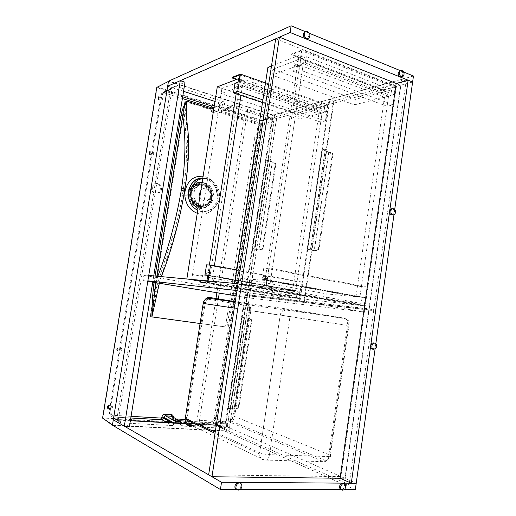 <?xml version="1.0" encoding="UTF-8"?>
<svg xmlns="http://www.w3.org/2000/svg" width="516" height="516" viewBox="0 0 516 516"><rect width="100%" height="100%" fill="white"/><g stroke="black" fill="none" stroke-linecap="round" stroke-linejoin="round"><path stroke-width="0.39" stroke-dasharray="2.58 1.94" d="M393.153 104.864L395.733 86.714L383.949 89.861L383.859 90.5L395.179 87.481L394.14 94.763L388.548 96.189L387.103 106.302L393.153 104.864L299.087 69.628L302.066 49.884L291.282 54.122L291.179 54.812L301.538 50.755L300.344 58.669L295.216 60.598L293.552 71.589L299.087 69.628M387.103 106.302L293.552 71.589M303.298 63.681L299.57 65.042L384.504 97.214L388.548 96.189L359.897 297.119L361.387 286.644L367.263 287.102L364.586 305.93L353.208 304.659L353.305 304.001L364.238 305.208L365.315 297.642L359.897 297.119L270.539 280.827L303.298 63.681L388.548 96.189L295.216 60.598M394.14 94.763L300.344 58.669M395.179 87.481L301.538 50.755M383.859 90.5L291.179 54.812M383.949 89.861L291.282 54.122M395.733 86.714L302.066 49.884M364.586 305.93L265.972 288.696L269.075 268.146L263.786 267.869L262.057 279.285L266.927 279.666L265.682 287.922L255.865 286.973L255.755 287.689L265.972 288.696M353.208 304.659L255.755 287.689M353.305 304.001L255.865 286.973M364.238 305.208L265.682 287.922M365.315 297.642L266.927 279.666M384.504 97.214L355.982 296.739L359.897 297.119L262.057 279.285M361.387 286.644L263.786 267.869M367.263 287.102L269.075 268.146M266.501 276.628L266.733 276.744C267.069 278.014 266.804 278.653 265.946 278.666L266.501 276.628M263.483 276.066L263.715 276.189C264.05 277.46 263.786 278.098 262.928 278.111L263.483 276.066M298.512 65.022L298.887 65.145C298.983 66.435 298.629 67.048 297.822 66.977L298.512 65.022M295.636 63.932L296.01 64.055C296.107 65.351 295.752 65.964 294.946 65.893L295.636 63.932M234.632 283.432L239.83 284.516L272.893 69.234L304.24 57.45L269.558 287.315L239.83 284.516L240.759 278.447L272.538 280.988L362.09 297.332L326.944 293.933L240.759 278.447M267.907 67.409L272.893 69.234L271.997 75.078L354.473 104.858L390.818 95.608L305.395 62.92L271.997 75.078M234.606 283.6L264.115 286.354L269.558 287.315M264.115 286.354L299.067 55.451L304.24 57.45M299.067 55.451L271.493 66.035M270.539 280.827L266.985 280.543L299.57 65.042M355.982 296.739L266.985 280.543M306.336 56.663L272.893 69.234L355.266 99.42L391.644 89.816L306.336 56.663L305.395 62.92M391.644 89.816L390.818 95.608M355.266 99.42L354.473 104.858M361.239 303.344L271.558 287.502L239.83 284.516L326.125 299.57L361.239 303.344L362.09 297.332M326.125 299.57L326.944 293.933M271.558 287.502L272.538 280.988M401.693 79.464L329.866 99.369L300.06 300.847L369.211 308.858L401.693 79.464L406.098 81.238L373.848 309.665L304.395 301.583L334.013 100.852L406.098 81.238M369.211 308.858L373.848 309.665M329.866 99.369L334.013 100.852M300.06 300.847L304.395 301.583M325.448 120.957L327.834 104.877L318.591 107.347L318.507 107.915L327.383 105.548L326.428 111.998L322.048 113.114L320.713 122.079L325.448 120.957L262.908 99.885M320.713 122.079L262.489 102.607M239.379 78.974L243.333 80.348L240.978 95.415L242.475 85.824L322.048 113.114L235.012 83.263M326.428 111.998L238.94 81.786M327.383 105.548L240.03 74.839M318.507 107.915L236.476 79.483M318.591 107.347L232.161 77.348M327.834 104.877L265.521 82.928M290.269 297.635L290.353 297.055L298.887 297.996L299.873 291.321L295.649 290.914L297.023 281.665L301.608 282.02L299.145 298.629L290.269 297.635L199.956 282.226L207.761 282.987L208.077 280.962M299.145 298.629L207.761 282.987M290.353 297.055L200.053 281.594L199.956 282.226M298.887 297.996L207.555 282.317L200.053 281.594M207.767 280.936L207.555 282.317M299.873 291.321L208.683 275.118M242.475 85.824L239.605 86.869L318.875 113.92L322.048 113.114L295.649 290.914L208.625 275.473M297.023 281.665L206.529 264.85M301.608 282.02L236.709 269.933M209.367 272.538L209.515 272.609C209.793 273.654 209.599 274.235 208.922 274.357L209.367 272.538M206.594 272.042L206.742 272.113C207.019 273.158 206.826 273.738 206.155 273.861L206.594 272.042M238.411 86.952L238.663 87.03C238.785 88.094 238.521 88.655 237.87 88.7L238.411 86.952M235.748 86.049L236.005 86.12C236.122 87.191 235.857 87.752 235.212 87.804L235.748 86.049M186.844 278.995L191.642 279.975L221.912 88.404L243.333 80.348M217.281 86.849L221.912 88.404L221.087 93.609L298.364 119.144L323.829 112.662L244.087 85.237L221.087 93.609M186.818 279.15L211.863 281.878L191.642 279.975L192.494 274.589L214.282 276.331L297.364 291.082L272.835 288.708L192.494 274.589M207.755 275.318L209.373 264.998M236.18 93.809L238.011 82.134M318.875 113.92L292.591 290.618L295.649 290.914L212.753 276.208L214.379 265.772L211.863 281.878M212.753 276.208L210.025 275.989L239.605 86.869M292.591 290.618L210.025 275.989M244.945 79.741L221.912 88.404L299.099 114.255L324.59 107.528L244.945 79.741L244.087 85.237M324.59 107.528L323.829 112.662M299.099 114.255L298.364 119.144M296.577 296.39L213.392 282.026L191.642 279.975L272.08 293.752L296.577 296.39L297.364 291.082M272.08 293.752L272.835 288.708M213.392 282.026L214.282 276.331M329.318 99.517L273.119 115.094L245.674 294.546L299.538 300.789L329.318 99.517L333.465 101.001L303.872 301.518L249.725 295.216L277.002 116.364L333.465 101.001M299.538 300.789L303.872 301.518M273.119 115.094L277.002 116.364M245.674 294.546L249.725 295.216M369.063 309.884L245.552 295.339L224.815 430.95L344.32 484.634L369.063 309.884L373.707 310.677L349.145 484.666L228.988 431.157L249.602 296.01L373.707 310.677M344.32 484.634L349.145 484.666M245.552 295.339L249.602 296.01M224.815 430.95L228.988 431.157M183.548 91.326L167.674 86.211L172.299 87.701L185.018 82.244M130.361 420.733L113.301 419.805L118.274 420.076L172.299 87.701M129.445 426.429L118.274 420.076M153.742 275.925L152.82 281.652L153.684 276.292L148.737 275.46M152.82 281.652L143.055 280.581L143.899 275.376L153.684 276.292M143.055 280.581L152.736 282.168M236.154 295.881L247.087 297.674L247.815 292.888L143.899 275.376M247.087 297.674L364.361 312.057L365.225 305.982L247.815 292.888M364.361 312.057L236.973 290.54M238.018 283.742L365.225 305.982M215.985 298.519L196.415 424.326L224.931 425.881L271.758 119.751L245.126 111.166L216.888 292.714M196.415 424.326L198.712 425.397L227.343 426.932L274.37 119.054L247.635 110.405L219.261 293.101M218.358 298.919L198.712 425.397M245.126 111.166L247.635 110.405M413.458 76.033L272.467 115.139L271.758 119.751L274.37 119.054M355.311 489.697L224.183 430.757L224.931 425.881L227.343 426.932M186.05 423.765L224.931 425.881L356.221 483.247L344.946 478.319L400.616 85.243L396.165 83.476L400.616 85.243L412.619 82.025L271.758 119.751L214.972 101.452M275.679 38.823L396.411 86.366L400.616 85.243L344.946 478.319L340.076 478.261L344.946 478.319L340.999 476.597L208.645 474.823M394.714 209.406L393.96 214.733M375.835 343.701L375.067 349.158M396.411 86.366L340.999 476.597M305.633 31.753L309.348 33.276M400.448 70.692L403.564 71.969M272.467 115.139L168.493 81.199M236.792 489.536L240.159 489.542M343.721 483.66C345.056 485.795 344.649 487.717 342.514 489.432L341.366 489.671L344.101 489.678M224.183 430.757L112.43 425.132M392.689 214.824L394.101 213.198C394.605 211.031 394.05 209.548 392.431 208.754M236.283 489.245L237.437 489.536C240.966 488.181 241.791 485.943 239.901 482.834M401.764 76.729L402.673 75.265C402.977 72.853 402.209 71.343 400.377 70.744M372.636 349.203L375.042 347.687C375.835 345.701 375.538 344.172 374.158 343.108M307.73 38.423L308.774 36.107C308.581 33.501 307.446 32.115 305.369 31.94M211.276 197.583L211.218 197.886C209.341 211.508 189.443 207.393 191.301 193.474C192.474 178.336 214.114 183.115 211.276 197.583M202.788 178.323C211.966 179.794 216.875 185.741 217.507 196.164L217.294 198.486C216.03 208.283 206.007 214.514 197.718 210.335M197.983 208.683C206.284 214.643 217.907 208.696 219.229 198.144L219.442 195.867L217.507 196.164L215.856 188.237L213.637 184.418C212.528 182.541 207.168 178.22 202.82 178.155M197.247 213.302C206.51 216.559 216.481 209.58 218.023 199.144C219.764 188.682 212.611 177.652 203.117 176.272M213.456 194.332L213.218 194.829L213.456 194.332C212.211 186.837 208.212 182.838 201.466 182.316L201.756 182.838L198.873 183.754L198.189 182.741L196.054 183.502L192.1 186.85M190.591 189.553L189.714 192.9C189.288 196.68 190.14 200.092 192.281 203.136L192.436 202.272L193.984 202.614L196.196 205.084L196.738 206.471L195.3 206.084C200.582 209.148 205.278 208.458 209.393 204.007L211.541 199.976L211.895 200.788L212.502 200.705L211.283 198.757L211.637 196.493L212.837 194.977L212.205 195.783L211.863 192.603C210.173 186.508 206.51 183.128 200.892 182.477L199.021 182.574L201.466 182.316M195.719 184.367L196.59 184.554L195.719 184.367C193.132 186.392 191.578 189.179 191.049 192.732L189.714 192.9L190.559 189.553M211.341 197.299L211.354 200.053L211.689 199.163L211.347 197.247L212.224 194.519L213.237 194.332C212.037 187.16 208.212 183.328 201.756 182.838L201.73 184.019L199.892 183.773L201.169 182.335L199.634 183.702C198.899 185.392 197.867 185.67 196.538 184.541L195.783 183.993L196.196 183.548L196.919 184.451C197.821 185.012 198.473 184.78 198.873 183.754L196.538 184.541L195.3 184.283L194.867 183.47L197.86 182.283L200.634 182.013C206.471 182.703 210.27 186.212 212.024 192.532L212.186 196.054L212.837 194.977L213.418 194.913L212.85 194.713M193.816 202.02L192.926 201.93L193.59 201.601L193.984 202.614L196.312 202.84L196.557 204.71L198.421 204.891L198.086 206L197.351 206.394L197.647 205.774L198.086 206C204.233 208.567 208.948 206.793 212.237 200.698L211.354 200.053C208.367 205.684 204.059 207.297 198.421 204.891L197.048 202.543L196.344 202.878M212.366 200.26L212.121 199.511L212.54 200.447L211.895 200.788M271.397 117.713L273.403 121.389L260.89 124.614L259.213 121.576L271.397 117.713L270.545 116.958L233.458 104.935L231.819 106.07L221.209 110.669L221.725 111.23L257.523 122.279L259.374 125.627L214.288 418.353L216.036 418.682L261.096 125.788L260.89 124.614L259.335 125.433M176.227 418.953L172.621 418.708L181.903 424.365L182.38 425.823L183.128 426.126L222.951 428.209L223.944 427.783L212.895 422.165L216.036 418.682L227.608 423.746L273.615 122.595L273.403 121.389M159.38 317.85L222.506 326.48L159.38 317.85M254.956 135.85L225.563 326.338L254.956 135.85M184.876 101.51L256.762 124.111L256.697 124.511M151.452 187.392C152.162 181.664 160.669 183.038 160.302 188.766C160.405 194.861 151.265 194.442 151.381 188.301L151.452 187.392M112.972 425.461L228.311 431.234L228.859 430.718L276.75 116.803L276.395 116.158L169.048 81.089L168.461 81.386M155.626 295.681L150.208 316.579L154.342 295.339C163.269 260.928 178.291 227.911 182.941 191.197L183.264 189.198C188.611 160.154 185.941 134.844 184.07 110.83L184.863 101.562L185.425 110.708C187.476 134.566 189.894 160.115 184.528 189.34L184.206 191.352C179.62 228.124 164.617 261.225 155.626 295.681L154.342 295.339L184.07 110.83L185.425 110.708M212.373 195.835L211.689 200.182L209.457 204.368C205.194 208.993 200.311 209.715 194.822 206.542L191.681 203.478C188.766 199.163 188.147 194.538 189.824 189.604M193.397 184.522L194.867 183.47M157.799 276.299L155.864 282.684M200.15 323.513L226.892 327.17C238.424 258.316 248.88 190.494 258.252 123.711L221.577 112.153L221.725 111.23M152.691 187.185C153.407 181.439 161.934 182.819 161.566 188.566C161.669 194.687 152.504 194.261 152.626 188.101L152.691 187.185M213.998 107.586L224.647 103.755L223.486 101.697L175.666 86.191L174.505 86.327L164.578 91.558L164.746 93.028L182.387 98.524M182.664 96.808L165.713 91.422L164.578 91.558L161.76 93.383L171.112 88.526L170.467 89.558L117.113 417.521L117.39 418.798L109.444 413.516L111.566 416.399L112.527 416.96L130.806 417.992L112.617 416.967L112.185 415.167L111.566 416.399L119.957 422.294L117.39 418.798M162.469 97.853L162.721 97.917C162.856 99.401 162.546 100.265 161.779 100.517L162.469 97.853M121.544 348.487L121.615 348.532C121.976 349.958 121.776 350.88 121.008 351.293C120.634 350.022 120.815 349.087 121.544 348.487M112.191 405.757L112.217 405.776C112.63 407.182 112.456 408.13 111.695 408.62C111.282 407.272 111.45 406.318 112.191 405.757M153.536 152.575L153.749 152.646C153.936 154.116 153.645 154.987 152.878 155.251L153.536 152.575M119.957 422.294L121.034 422.868L172.428 425.565L174.208 423.952L172.518 423.03M213.037 112.346L218.674 114.107C220.158 114.404 221.125 113.752 221.577 112.153L221.067 111.527L219.506 112.546L218.674 114.107M159.334 283.252L161.373 276.628M214.288 418.353L215.462 419.772L227.027 424.868L223.944 427.783M171.112 88.526L174.505 86.327M181.903 424.365L182.032 423.546M174.337 423.126L174.208 423.952M224.647 103.755L224.518 104.555L225.673 106.606L230.046 108.005L231.69 106.864L231.819 106.07M219.442 195.867C219.977 186.089 211.457 177.046 202.769 178.478M199.015 193.468L198.983 193.732C197.789 201.517 209.012 203.923 209.98 196.183C211.56 188.372 200.047 185.425 199.015 193.468M199.898 196.596C201.492 202.659 209.922 202.208 210.638 196.099C211.915 190.094 204.207 185.631 200.859 190.52M195.3 184.283L196.602 184.541C197.989 185.715 199.002 185.438 199.634 183.702L199.124 185.115L199.686 185.444C196.57 186.721 194.655 189.198 193.945 192.887C193.474 196.635 194.487 199.827 196.983 202.472L197.048 202.543C201.975 207.671 210.547 204.394 211.45 197.183L211.463 197.086C212.811 189.985 205.878 182.974 199.763 185.412L196.957 185.728L196.261 184.799C191.313 189.411 190.423 195.009 193.59 201.601L194.526 201.066L194.28 202.478M211.347 197.247L212.224 194.519C211.167 187.914 207.664 184.418 201.73 184.019L199.763 185.412L197.28 184.812L196.957 185.728C192.384 189.927 191.578 195.035 194.526 201.066L196.983 202.472L196.312 202.84M211.508 199.124L212.121 199.511L211.354 197.228L210.709 197.299L211.966 200.524L210.709 197.299L213.418 194.913L213.489 194.326C212.282 186.863 208.309 182.87 201.575 182.354L201.279 182.877M192.436 202.272L193.726 202.646C195.3 202.195 196.157 202.885 196.299 204.717L197.351 206.394L196.738 206.471M199.124 185.115L196.59 184.554M211.689 200.182L212.186 196.054L211.863 192.603M212.328 196.751L211.637 196.493L211.283 198.757L211.928 199.311M195.641 183.07L196.196 183.548L199.666 182.729L199.666 183.309L200.55 182.406M199.021 182.574L198.112 182.709L199.021 182.574M191.681 203.478L192.281 203.136L195.3 206.084L194.822 206.542M194.093 205.987L195.558 204.62C195.506 203.485 194.971 202.962 193.964 203.059L192.281 204.22M196.557 204.71L196.177 205.284L196.557 204.691L197.647 205.774M198.692 182.116L198.912 182.541L200.892 182.477M197.093 184.773L195.816 184.386C193.203 186.392 191.61 189.179 191.049 192.732C190.656 196.028 191.281 199.092 192.926 201.93M199.17 185.096L199.892 183.773M212.012 195.899L213.218 194.829M112.475 424.836L112.527 425.197M257.665 122.402L259.213 121.576L258.374 120.854L222.815 109.56L221.209 110.669L221.067 111.527M172.118 416.348L173.079 420.127L179.168 420.727M110.018 412.084L161.934 94.854L161.76 93.383L161.134 94.389L109.166 412.278L109.444 413.516L110.018 412.084L109.166 412.278L117.113 417.521M222.951 428.209L211.921 422.578L189.295 421.301L211.921 422.578L212.895 422.165L211.625 420.921L211.85 422.578L222.886 428.203M227.027 424.868L227.608 423.746M273.615 122.595L261.096 125.788L259.374 125.627M270.545 116.958L258.374 120.854L257.523 122.279M173.473 418.792L173.828 420.43L183.128 426.126M233.458 104.935L222.815 109.56L221.99 111.05M173.273 418.508L173.402 417.689L172.75 417.889L182.032 423.52M231.69 106.864L221.087 111.45L221.603 112.004M230.046 108.005L219.506 112.546L213.869 110.772L213.424 111.217M175.666 86.191L165.713 91.422L164.933 93.009M161.831 95.021L161.134 94.389L170.467 89.558M189.372 424.449L264.508 460.066C266.914 460.743 268.565 458.95 269.455 454.686C265.663 454.467 262.418 453.822 259.716 452.745L259.548 454.022C259.8 457.698 261.451 459.711 264.508 460.066L323.442 461.639L326.131 460.865C328.073 459.569 329.266 457.621 329.711 455.028L330.317 455.299C331.814 456.15 331.233 456.57 328.576 456.55C327.718 460.595 326.009 462.291 323.442 461.639L229.491 421.92L231.31 421.12L233.858 416.199L329.711 455.028L348.268 325.519C348.539 321.474 347.139 319.004 344.075 318.101L345.585 318.798C347.1 320.243 347.7 322.435 347.378 325.37L249.931 310.645C250.234 307.349 249.383 305.369 247.383 304.704L209.064 298.358C206.619 298.312 204.994 300.054 204.194 303.576L186.07 419.798C186.147 422.81 187.25 424.358 189.372 424.449L229.491 421.92M231.31 421.12L326.131 460.865C328.344 459.698 329.737 457.84 330.317 455.299L348.893 325.615C349.803 322.1 348.7 319.83 345.585 318.798L288.431 309.665C284.826 309.497 282.117 311.296 280.298 315.057L289.986 316.54C290.353 313.451 289.837 311.161 288.431 309.665L287.025 308.961C283.484 308.826 281.22 310.851 280.227 315.05L259.548 454.022L215.03 433.285M249.931 310.645L233.858 416.199M248.596 318.295C250.305 318.907 251.427 319.985 251.956 321.533L251.582 319.694L248.731 318.32L241.823 317.301L248.499 318.288L234.696 408.924L228.253 408.478L230.31 409.362L227.885 408.408L234.793 408.885L238.063 408.633L238.979 406.93L236.283 408.678M234.696 408.924L236.496 408.762M251.582 319.694L238.063 408.633M251.956 321.533L238.979 406.93M228.253 408.478L242.185 317.359M241.823 317.301L227.885 408.408M244.307 317.721L230.31 409.362M244.532 317.753L230.542 409.375M272.409 161.947L275.77 164.862L275.402 163.03L265.869 160.083L268.675 159.67L266.23 160.121L272.332 161.863L258.909 249.957L252.692 248.673L254.859 248.648L252.324 248.622L258.993 250.002L262.883 248.693L263.154 247.867L262.412 248.693M258.909 249.957L262.257 249.473L262.883 248.693M275.402 163.03L262.257 249.473M275.77 164.862L263.154 247.867M252.692 248.673L266.23 160.121M265.869 160.083L252.324 248.622M268.455 159.612L254.859 248.648M268.675 159.67L255.078 248.699M328.969 151.962L332.846 155.213L332.446 153.162L321.984 149.808L325.241 149.208L322.397 149.846L328.911 151.865L314.347 250.705L307.691 249.267L310.471 249.247L307.272 249.215L314.412 250.757L318.869 249.293L319.165 248.357L318.275 249.286M314.347 250.705L318.185 250.163L318.869 249.293M332.446 153.162L318.185 250.163M332.846 155.213L319.165 248.357M307.691 249.267L322.397 149.846M321.984 149.808L307.272 249.215M325.241 149.208L310.471 249.247M325.48 149.285L310.709 249.299M210.754 197.641C213.54 183.644 192.797 178.317 190.888 192.836L190.797 193.539C188.94 207.445 208.819 211.554 210.696 197.95L210.754 197.641M191.126 192.99C193.268 179.445 212.276 184.309 210.012 197.557C208.096 210.909 188.946 206.542 191.126 192.99M212.411 200.982C208.98 207.355 204.052 209.199 197.628 206.529M185.167 421.069L187.153 421.179L185.167 421.069M170.164 421.746L214.604 424.204L261.296 120.847L157.077 87.662L102.916 418.025L164.985 421.462M184.87 101.536L150.208 316.579L153.239 316.992M222.506 326.48L225.479 326.886L225.563 326.338M276.75 116.803L261.98 120.905L215.295 424.339L228.859 430.718M156.806 87.398L157.077 87.662L157.393 87.023L261.638 120.28L276.395 116.158M102.587 418.044L103.013 418.715L166.294 422.178L103.019 418.715L112.933 425.461M228.311 431.234L214.766 424.836L171.486 422.469L214.766 424.836L215.295 424.339L214.604 424.204L214.766 424.836L228.343 431.234M155.8 282.671L156.838 276.208M155.077 276.047L154.052 282.387M214.192 418.534L211.625 420.921M211.45 420.992L185.154 419.469M173.402 417.689L173.44 417.276M131.07 416.341L112.359 415.264M112.185 415.167L110.063 412.29M161.934 94.854L164.746 93.028M223.486 101.697L214.404 105.019M121.034 422.868L112.533 416.96L120.944 422.862M167.319 422.746L172.428 425.565M213.869 110.772L225.673 106.606M224.518 104.555L213.876 108.366M197.86 182.283L198.112 182.709L195.242 183.87L192.216 186.605M200.634 182.013L200.782 182.438C206.265 182.961 209.948 186.347 211.831 192.603L212.024 192.532M209.393 204.007L209.457 204.368M261.98 120.905L261.638 120.28L261.296 120.847L261.98 120.905M184.528 189.34L183.264 189.198M184.206 191.352L182.941 191.197M247.383 304.704L344.075 318.101L287.025 308.961L235.225 301.918M204.194 303.576L203.291 303.44M234.27 308.116L280.227 315.05L259.645 452.713L215.204 432.15M269.455 454.686L289.986 316.54L347.378 325.37L328.576 456.55L269.455 454.686M190.165 424.242L189.591 423.423C187.411 422.694 186.579 421.14 187.095 418.766L186.173 418.715M246.725 304.227L247.757 303.834L248.035 305.182L247.009 305.575L246.725 304.227C248.847 304.924 249.75 307.039 249.434 310.574L250.789 310.78L249.434 310.574M209.864 298.467L208.67 299.299L208.393 297.855L208.915 297.371M203.201 303.427C204.072 299.648 205.8 297.79 208.393 297.855M208.67 299.299C207.574 298.654 206.381 300.125 205.091 303.718L187.095 418.766L185.27 418.502M189.591 423.423L188.579 424.655L189.153 425.474L189.682 425.442M188.579 424.655C185.986 424.455 184.851 422.411 185.173 418.521M230.259 421.727L229.691 420.966L228.73 422.107L229.291 422.868L230.259 421.727M233.374 416.006L234.722 416.277L233.374 416.006C232.6 419.585 231.052 421.617 228.73 422.107M248.364 318.262L234.561 408.872M272.184 161.889L258.768 249.957M328.724 151.898L314.167 250.705M262.928 278.111L265.946 278.666M263.715 276.189L266.733 276.744M294.946 65.893L297.822 66.977M296.01 64.055L298.887 65.145M206.155 273.861L208.922 274.357M206.742 272.113L209.515 272.609M235.212 87.804L237.87 88.7M236.005 86.12L238.663 87.03M394.101 213.198L395.308 213.134M240.385 483.105L240.907 483.389M402.673 75.265L403.893 74.923M375.042 347.687L376.222 347.907M342.514 489.432L343.65 489.955M308.774 36.107L309.897 35.643M191.301 193.474L190.797 193.539C190.514 198.795 192.423 202.743 196.525 205.381C202.091 208.645 209.599 204.697 210.696 197.95L211.218 197.886M199.627 193.648L198.983 193.732M210.638 196.099L209.98 196.183M112.888 425.455L112.54 425.216M182.38 425.823L173.382 420.314M180.877 421.759L181.787 422.307M167.59 422.759L172.66 425.552M173.079 420.127L179.162 420.727M152.626 188.101L151.381 188.301M161.566 188.566L160.302 188.766M149.395 154.329L152.878 155.251M150.046 151.659L153.749 152.646M108.005 408.388L111.695 408.62M108.296 405.518L112.217 405.776M117.371 350.906L121.008 351.293M117.745 348.107L121.615 348.532M158.335 99.446L161.779 100.517M159.063 96.776L162.721 97.917M247.764 303.84C249.705 303.93 250.712 306.24 250.789 310.78L234.722 416.277L233.135 420.34C231.136 422.398 229.852 423.236 229.291 422.868L197.144 424.958M208.67 299.293L247.009 305.569C248.828 306.749 249.518 308.394 249.086 310.516M235.251 301.744L247.757 303.834M249.08 310.516L232.987 416.128C232.032 419.334 230.936 420.946 229.691 420.966L193.365 423.191"/><path stroke-width="0.77" d="M271.493 66.035L267.907 67.409L234.632 283.432M262.908 99.885L237.741 91.409L240.45 74.091L232.161 77.348L232.071 77.955L240.03 74.839L238.94 81.786L235.012 83.263L233.496 92.912L237.741 91.409M262.489 102.607L233.496 92.912M236.476 79.483L232.071 77.955M265.521 82.928L240.45 74.091M208.625 275.473L204.962 274.828L208.683 275.118L207.767 280.936M236.709 269.933L210.567 265.063L206.529 264.85L204.962 274.828M208.077 280.962L210.567 265.063M238.011 82.134L238.547 78.684L217.281 86.849L186.844 278.995M206.89 280.852L207.755 275.318M209.373 264.998L236.18 93.809M240.978 95.415L214.379 265.772L240.978 95.415M238.547 78.684L239.379 78.974M236.792 489.536L220.416 489.516L112.43 425.132L167.674 86.211L180.278 80.677L124.33 426.177L113.301 419.805L221.525 482.254L356.221 483.247L351.299 483.208L408.13 80.212L396.165 83.476L340.076 478.261L351.299 483.208M124.33 426.177L129.445 426.429L152.82 281.652L147.866 280.833L148.737 275.46L238.018 283.742L236.973 290.54L147.866 280.833M180.278 80.677L185.018 82.244L153.742 275.925M152.736 282.168L236.154 295.881M216.888 292.714L215.985 298.519M219.261 293.101L218.358 298.919M403.564 71.969L413.458 76.033L412.619 82.025L408.13 80.212M290.115 32.489L167.674 86.211L168.493 81.199L291.134 25.8L290.115 32.489L412.619 82.025L394.714 209.406M393.96 214.733L375.835 343.701M375.067 349.158L355.311 489.697L344.101 489.678M340.076 478.261L211.973 476.745L279.414 37.178L396.165 83.476M279.414 37.178L275.679 38.823L208.645 474.823L211.973 476.745M291.134 25.8L305.633 31.753M309.348 33.276L400.448 70.692M183.548 91.326L214.972 101.452M240.159 489.542L341.373 489.678C338.889 488.252 338.851 486.195 341.231 483.511L342.366 484.021C339.941 486.846 340.038 488.904 342.663 490.2L343.65 489.955C347.029 488.426 345.623 481.88 342.366 484.021M220.416 489.516L221.525 482.254M186.05 423.765L130.361 420.733M392.747 214.837C393.895 215.049 394.753 214.482 395.308 213.134C396.701 209.548 392.173 206.664 391.025 210.431C390.554 212.611 391.128 214.082 392.747 214.837M392.431 208.754C391.251 208.522 390.38 209.103 389.819 210.496C389.354 212.676 389.928 214.146 391.541 214.901L392.689 214.824M238.437 490.11C241.978 488.749 242.804 486.511 240.907 483.389C237.792 480.886 233.742 488.039 237.283 489.819L238.437 490.11M240.385 483.105L239.901 482.834C236.786 480.338 232.748 487.465 236.283 489.245L237.225 489.781M401.261 76.6C402.519 76.974 403.396 76.413 403.893 74.923C404.976 71.285 400.313 68.428 399.474 72.234C399.171 74.278 399.765 75.729 401.261 76.6M400.377 70.744L398.255 72.588C397.952 74.627 398.552 76.078 400.048 76.942L401.764 76.729M373.81 349.422L376.222 347.907C378.163 344.449 373.919 341.018 372.236 344.707C371.436 347.145 371.965 348.719 373.81 349.422M374.158 343.108C372.92 342.592 371.888 343.056 371.062 344.501C370.262 346.933 370.785 348.5 372.636 349.203M343.721 483.66L341.231 483.511M306.627 38.248C308.484 38.719 309.574 37.849 309.897 35.643C310.239 31.27 304.369 29.812 304.343 34.288C304.401 36.184 305.162 37.507 306.627 38.248M305.369 31.94C304.085 32.185 303.369 33.127 303.227 34.759C303.285 36.649 304.047 37.971 305.511 38.713L307.73 38.423M197.718 210.335C191.939 207.264 188.779 202.13 188.224 194.938L188.824 189.669C191.243 182.29 195.899 178.504 202.788 178.323M203.117 176.272C193.635 175.692 187.618 180.613 185.057 191.036L184.799 195.08C185.573 204.13 189.727 210.206 197.247 213.302M192.1 186.85L190.591 189.553M168.448 81.476L112.475 424.836L102.574 418.115L156.806 87.398L169.048 81.089M158.799 96.711L158.089 99.369C158.902 99.136 159.231 98.272 159.063 96.776L158.799 96.711M117.661 348.061C116.88 348.661 116.7 349.596 117.119 350.874C117.938 350.467 118.151 349.545 117.745 348.107L117.661 348.061M108.263 405.499C107.47 406.06 107.302 407.014 107.76 408.369C108.573 407.885 108.747 406.937 108.296 405.518L108.263 405.499M149.814 151.581L149.137 154.265C149.963 154.013 150.266 153.142 150.046 151.659L149.814 151.581M112.527 425.197L112.972 425.461M189.824 189.604L193.397 184.522M156.838 276.208L182.729 115.578C185.973 137.411 185.586 161.727 181.561 188.54L181.245 190.539C176.079 220.371 168.261 248.957 157.799 276.299M155.864 282.684L155.709 283.22L153.962 282.955C152.568 294.236 151.885 305.549 151.917 316.901L159.334 283.252M213.521 110.611L212.682 108.799L210.896 108.792L186.657 101.175C183.877 105.412 181.987 110.147 180.993 115.397L155.077 276.047M212.669 108.882L210.896 108.792C210.838 110.527 211.554 111.708 213.037 112.346L213.424 111.217M161.373 276.628C171.86 249.434 179.6 220.867 184.573 190.939L184.902 188.921C187.514 172.879 188.746 157.593 188.592 143.061C188.688 128.419 184.98 116.455 186.657 101.181L186.657 101.181C184.593 105.754 183.283 110.553 182.729 115.578L180.993 115.397M182.032 423.546L181.787 422.307L180.806 421.753L176.117 421.495L174.337 423.126M202.769 178.478C196.964 179.536 193.094 183.219 191.159 189.514C189.578 197.544 191.855 203.936 197.983 208.683M200.859 190.52L199.666 193.384L199.898 196.596M213.876 108.366L212.682 108.799L212.811 108.018L211.67 106.019L210.85 107.521L210.915 108.637M173.44 417.276C173.376 415.67 172.628 414.754 171.196 414.542L171.538 416.167L180.877 421.759M171.196 414.542L165.165 414.174C163.495 414.251 162.43 415.199 161.972 417.018L161.553 418.108L162.114 419.747L165.062 415.851L171.544 416.167L180.806 421.753M200.15 323.513L151.917 316.901L155.8 282.671M165.165 414.174L165.501 415.806L172.118 416.348M161.972 417.018L163.766 417.367L174.344 423.101M161.843 417.844L163.636 418.192L172.518 423.03M167.59 422.759L162.114 419.747L130.806 417.992L161.889 419.753L167.319 422.746M213.998 107.586L211.038 107.857M184.799 195.08L188.224 194.938M179.168 420.727L185.167 421.069L179.162 420.727M187.153 421.179L189.301 421.301L187.153 421.179M164.985 421.462L170.164 421.746M168.461 81.386L156.806 87.398M171.486 422.469L166.294 422.178L171.48 422.462M154.052 282.387L153.962 282.955M185.154 419.469L176.227 418.953M161.553 418.108L131.07 416.341M182.387 98.524L210.85 107.521M214.404 105.019L211.67 106.019L182.664 96.808M176.117 421.495L165.507 415.806L175.672 421.54M102.587 418.044L112.54 425.216M184.573 190.939L181.245 190.539M184.902 188.921L181.561 188.54M185.27 418.502L203.201 303.427L234.27 308.116M235.225 301.918L209.064 298.358M215.204 432.15L186.637 418.928L185.25 418.663C185.018 425.223 187.74 425.423 189.153 425.474L190.165 424.242M208.915 297.371L209.464 297.429L209.864 298.467M389.819 210.496L391.025 210.431M398.255 72.588L399.474 72.234M371.062 344.501L372.236 344.707M303.227 34.759L304.343 34.288M191.159 189.514L188.824 189.669L192.255 182.677C195.08 179.491 198.602 177.981 202.82 178.155M192.216 186.605L190.559 189.553M215.03 433.285L186.07 419.798M203.291 303.44C202.769 301.712 207.368 296.042 209.464 297.429L235.251 301.744M193.365 423.191L189.591 423.423M197.144 424.958L189.682 425.442"/></g></svg>
